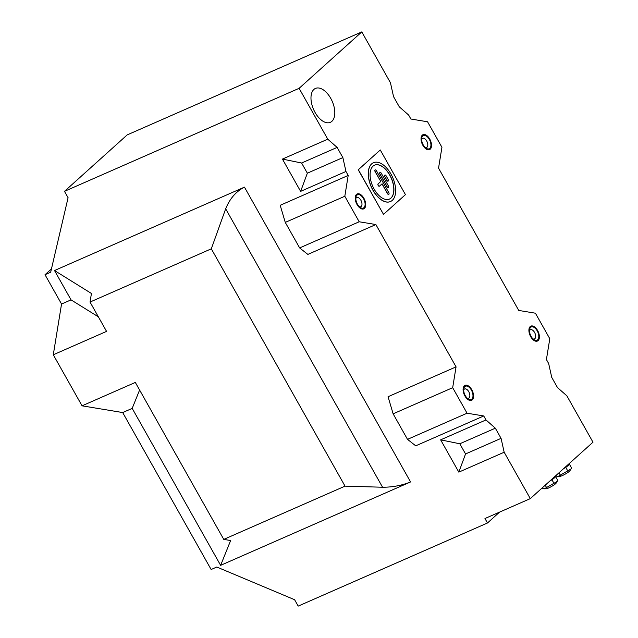 <?xml version="1.0" encoding="UTF-8"?>
<svg xmlns="http://www.w3.org/2000/svg" width="638" height="638" viewBox="0 0 638 638"><rect width="100%" height="100%" fill="white"/><g stroke="black" fill="none" stroke-linecap="round" stroke-linejoin="round"><path stroke-width="0.96" d="M422.324 135.136A8.15 4.474 66.3 0 0 422.835 145.257A8.15 4.474 66.3 0 0 430.235 149.172A8.15 4.474 66.3 0 0 431.447 146.596A8.15 4.474 66.3 0 0 426.511 135.352A8.15 4.474 66.3 0 0 422.324 135.136M429.789 148.383A7.233 3.972 66.3 0 0 429.342 139.403A7.233 3.972 66.3 0 0 422.771 135.926A7.233 3.972 66.3 0 0 421.702 138.223A7.233 3.972 66.3 0 0 426.08 148.191A7.233 3.972 66.3 0 0 429.789 148.383M425.187 147.474A5.008 2.751 66.3 0 0 426.591 147.49A5.008 2.751 66.3 0 0 427.013 147.219A5.008 2.751 66.3 0 0 426.91 141.389A5.008 2.751 66.3 0 0 422.571 138.318A5.008 2.751 66.3 0 0 422.149 138.59A5.008 2.751 66.3 0 0 421.63 139.363M464.376 385.815A8.15 4.474 66.3 0 0 464.887 395.935A8.15 4.474 66.3 0 0 472.287 399.851A8.15 4.474 66.3 0 0 473.492 397.267A8.15 4.474 66.3 0 0 468.555 386.022A8.15 4.474 66.3 0 0 464.376 385.815M471.841 399.061A7.233 3.972 66.3 0 0 471.386 390.073A7.233 3.972 66.3 0 0 464.823 386.604A7.233 3.972 66.3 0 0 463.746 388.893A7.233 3.972 66.3 0 0 468.132 398.87A7.233 3.972 66.3 0 0 471.841 399.061M467.239 398.152A5.008 2.751 66.3 0 0 468.643 398.16A5.008 2.751 66.3 0 0 469.058 397.889A5.008 2.751 66.3 0 0 468.962 392.067A5.008 2.751 66.3 0 0 464.616 388.989A5.008 2.751 66.3 0 0 464.201 389.26A5.008 2.751 66.3 0 0 463.674 390.033M530.194 326.568A8.15 4.474 66.3 0 0 530.696 336.689A8.15 4.474 66.3 0 0 538.105 340.604A8.15 4.474 66.3 0 0 539.309 338.028A8.15 4.474 66.3 0 0 534.373 326.784A8.15 4.474 66.3 0 0 530.194 326.568M537.659 339.815A7.233 3.972 66.3 0 0 537.204 330.835A7.233 3.972 66.3 0 0 530.641 327.358A7.233 3.972 66.3 0 0 529.564 329.647A7.233 3.972 66.3 0 0 533.942 339.623A7.233 3.972 66.3 0 0 537.659 339.815M533.057 338.906A5.008 2.751 66.3 0 0 534.461 338.922A5.008 2.751 66.3 0 0 534.875 338.65A5.008 2.751 66.3 0 0 534.772 332.821A5.008 2.751 66.3 0 0 530.433 329.75A5.008 2.751 66.3 0 0 530.019 330.021A5.008 2.751 66.3 0 0 529.492 330.795M356.506 194.383A8.15 4.474 66.3 0 0 357.017 204.503A8.15 4.474 66.3 0 0 364.418 208.419A8.15 4.474 66.3 0 0 365.63 205.835A8.15 4.474 66.3 0 0 360.693 194.598A8.15 4.474 66.3 0 0 356.506 194.383M363.971 207.629A7.233 3.972 66.3 0 0 363.524 198.649A7.233 3.972 66.3 0 0 356.953 195.172A7.233 3.972 66.3 0 0 355.884 197.461A7.233 3.972 66.3 0 0 360.263 207.438A7.233 3.972 66.3 0 0 363.971 207.629M359.369 206.72A5.008 2.751 66.3 0 0 360.781 206.728A5.008 2.751 66.3 0 0 361.196 206.457A5.008 2.751 66.3 0 0 361.092 200.635A5.008 2.751 66.3 0 0 356.754 197.565A5.008 2.751 66.3 0 0 356.331 197.836A5.008 2.751 66.3 0 0 355.813 198.601M331.888 121.332A18.518 10.176 -113.7 0 1 329.567 122.616A18.518 10.176 -113.7 0 1 313.96 110.302A18.518 10.176 -113.7 0 1 313.904 89.432A18.518 10.176 -113.7 0 1 314.725 88.81A18.518 10.176 -113.7 0 1 331.162 99.129A18.518 10.176 -113.7 0 1 331.888 121.332A18.518 10.176 66.3 0 0 331.162 99.129A18.518 10.176 66.3 0 0 314.725 88.81A18.518 10.176 66.3 0 0 313.904 89.432A18.518 10.176 66.3 0 0 313.96 110.302A18.518 10.176 66.3 0 0 329.567 122.616A18.518 10.176 66.3 0 0 331.888 121.332M363.596 198.577A7.409 4.067 66.3 0 0 357.487 194.622A7.409 4.067 66.3 0 0 357.328 204.224A7.409 4.067 66.3 0 0 363.445 208.179A7.409 4.067 66.3 0 0 363.596 198.577M471.466 390.009A7.409 4.067 66.3 0 0 465.349 386.046A7.409 4.067 66.3 0 0 465.198 395.648A7.409 4.067 66.3 0 0 471.307 399.611A7.409 4.067 66.3 0 0 471.466 390.009M537.284 330.763A7.409 4.067 66.3 0 0 531.167 326.808A7.409 4.067 66.3 0 0 531.015 336.409A7.409 4.067 66.3 0 0 537.124 340.373A7.409 4.067 66.3 0 0 537.284 330.763M429.414 139.339A7.409 4.067 66.3 0 0 423.305 135.376A7.409 4.067 66.3 0 0 423.146 144.978A7.409 4.067 66.3 0 0 429.262 148.941A7.409 4.067 66.3 0 0 429.414 139.339M504.164 452.23L530.306 498.621L592.981 442.198L566.847 395.807L557.484 387.577L551.742 377.393L548.648 363.516L546.415 359.545L549.796 338.73L535.418 313.21L518.742 310.443L438.545 168.121L441.935 147.298L427.556 121.778L410.88 119.019L408.639 115.047L399.284 106.817L393.542 96.633L390.448 82.757L361.794 31.9L299.11 88.323L327.765 139.18L337.127 147.41L342.869 157.594L345.963 171.47L348.196 175.442L344.815 196.257L359.194 221.777L375.87 224.544L456.066 366.866L452.677 387.689L467.056 413.209L483.732 415.968L485.973 419.94L440.635 439.845L458.826 472.136L504.164 452.23L501.069 438.354L495.327 428.178L485.973 419.94M530.306 498.621L484.968 518.527L487.48 522.993L298.201 606.1L294.604 599.72L216.792 567.023L211.13 569.511L122.687 412.555L82.055 405.824L53.289 354.776L61.543 304.039L45.019 274.707L51.455 268.909M139.602 390.025L132.194 408.384L122.687 412.555M61.543 304.039L71.049 299.868L54.517 270.536L244.458 187.141C236.076 191.4 229.816 198.625 225.677 208.817L211.314 248.812L345.038 486.14L223.763 539.389L230.637 540.53L220.628 565.34L132.194 408.384M223.763 539.389L135.328 382.433L82.055 405.824M452.677 387.689L393.128 413.831L407.507 439.359L415.729 445.826L483.732 415.968M393.128 413.831L388.056 396.724L456.066 366.866M344.815 196.257L285.266 222.399L299.645 247.927L307.859 254.403L375.87 224.544M285.266 222.399L280.194 205.3L348.196 175.442M345.963 171.47L300.626 191.376L282.427 159.085L327.765 139.18M45.019 274.707L50.681 272.219L68.083 197.716L64.486 191.336L299.11 88.323M220.628 565.34L410.569 481.945L244.458 187.141M64.486 191.336L127.169 134.913L361.794 31.9M487.48 522.993L499.562 512.115M71.049 299.868L98.364 316.847M211.314 248.812L90.03 302.053L91.433 293.472L54.517 270.536M345.038 486.14L382.561 487.233C392.45 487.257 401.788 485.494 410.569 481.945M53.289 354.776L106.562 331.385L90.03 302.053M407.507 439.359L467.056 413.209M299.645 247.927L359.194 221.777M342.869 157.594L307.349 173.193L301.607 163.009L337.127 147.41M301.607 163.009L282.427 159.085M307.349 173.193L300.626 191.376M495.327 428.178L459.807 443.769L465.549 453.953L501.069 438.354M465.549 453.953L458.826 472.136M459.807 443.769L440.635 439.845M380.79 181.479L375.256 171.646A1.332 0.734 -113.7 0 1 375.28 169.915A1.332 0.734 -113.7 0 1 376.38 170.633L388.789 192.652A1.332 0.734 66.3 0 1 388.757 194.383A1.332 0.734 66.3 0 1 387.665 193.665L382.09 183.776L379.514 186.089A1.332 0.734 -113.7 0 1 379.403 186.16A1.332 0.734 -113.7 0 1 378.302 185.443A1.332 0.734 -113.7 0 1 378.222 183.792L380.79 181.479L375.136 171.694A1.332 0.734 -113.7 0 1 375.168 169.963A1.332 0.734 -113.7 0 1 375.224 169.947M379.347 186.176A1.332 0.734 -113.7 0 1 379.291 186.208A1.332 0.734 -113.7 0 1 378.19 185.498A1.332 0.734 -113.7 0 1 378.111 183.84L380.679 181.527M390.966 174.046A21.182 11.636 66.3 0 0 373.485 162.722A21.182 11.636 66.3 0 0 373.039 190.188A21.182 11.636 66.3 0 0 390.52 201.512A21.182 11.636 66.3 0 0 390.966 174.046M373.429 162.746A21.182 11.636 66.3 0 0 373.374 162.77A21.182 11.636 66.3 0 0 372.927 190.236A21.182 11.636 66.3 0 0 390.408 201.568A21.182 11.636 66.3 0 0 390.464 201.536M374.506 165.186A18.518 10.176 -113.7 0 1 389.722 175.115A18.518 10.176 -113.7 0 1 389.395 199.096M374.171 189.167A18.518 10.176 66.3 0 0 389.451 199.072A18.518 10.176 66.3 0 0 389.842 175.067A18.518 10.176 66.3 0 0 374.562 165.162A18.518 10.176 66.3 0 0 374.171 189.167M380.041 172.451A1.332 0.734 66.3 0 0 379.977 172.467A1.332 0.734 66.3 0 0 379.953 174.198L387.218 187.094A1.332 0.734 66.3 0 0 388.319 187.803A1.332 0.734 66.3 0 0 388.367 187.771M381.995 183.856L387.545 193.713A1.332 0.734 66.3 0 0 388.646 194.43A1.332 0.734 66.3 0 0 388.701 194.399M384.913 175.075A1.332 0.734 66.3 0 0 384.858 175.091A1.332 0.734 66.3 0 0 384.834 176.822L386.883 180.466A1.332 0.734 66.3 0 0 387.984 181.176A1.332 0.734 66.3 0 0 388.04 181.152M380.272 149.962L358.341 169.708L383.502 214.376L405.441 194.63L380.272 149.962L358.341 169.708M358.221 169.756L383.502 214.376M380.065 174.15L387.33 187.038A1.332 0.734 66.3 0 0 388.43 187.755A1.332 0.734 66.3 0 0 388.454 186.025L381.189 173.129A1.332 0.734 66.3 0 0 380.089 172.419A1.332 0.734 66.3 0 0 380.065 174.15L379.953 174.198M384.945 176.774L386.995 180.418A1.332 0.734 66.3 0 0 388.095 181.128A1.332 0.734 66.3 0 0 388.127 179.398L386.07 175.753A1.332 0.734 66.3 0 0 384.969 175.043A1.332 0.734 66.3 0 0 384.945 176.774L384.834 176.822M556.129 475.374L556.583 476.187L559.861 476.387A5.989 0.893 -29.4 0 0 562.245 475.621A5.989 0.893 -29.4 0 0 569.933 470.708L571.536 467.949L569.383 464.121M558.138 476.403L570.994 468.994M565.954 467.207L565.364 467.598M560.443 475.326L559.008 472.782M567.924 471.211L565.762 467.383M542.34 487.783L542.794 488.596L546.072 488.796A5.989 0.893 -29.4 0 0 548.457 488.038A5.989 0.893 -29.4 0 0 556.145 483.125L557.748 480.366L555.546 476.57M544.35 488.812L557.205 481.411M552.165 479.616L551.575 480.015M546.654 487.735L545.219 485.191M554.127 483.62L551.974 479.792M382.561 487.233L225.677 208.817M564.989 467.399A8.741 1.308 -29.4 0 0 569.303 463.563L568.514 465.238L563.45 468.786M569.12 464.145A8.294 1.236 150.6 0 1 563.466 468.77M551.2 479.808A8.741 1.308 -29.4 0 0 555.515 475.98L554.725 477.647L549.661 481.196M555.331 476.554A8.294 1.236 150.6 0 1 549.677 481.18"/></g></svg>
